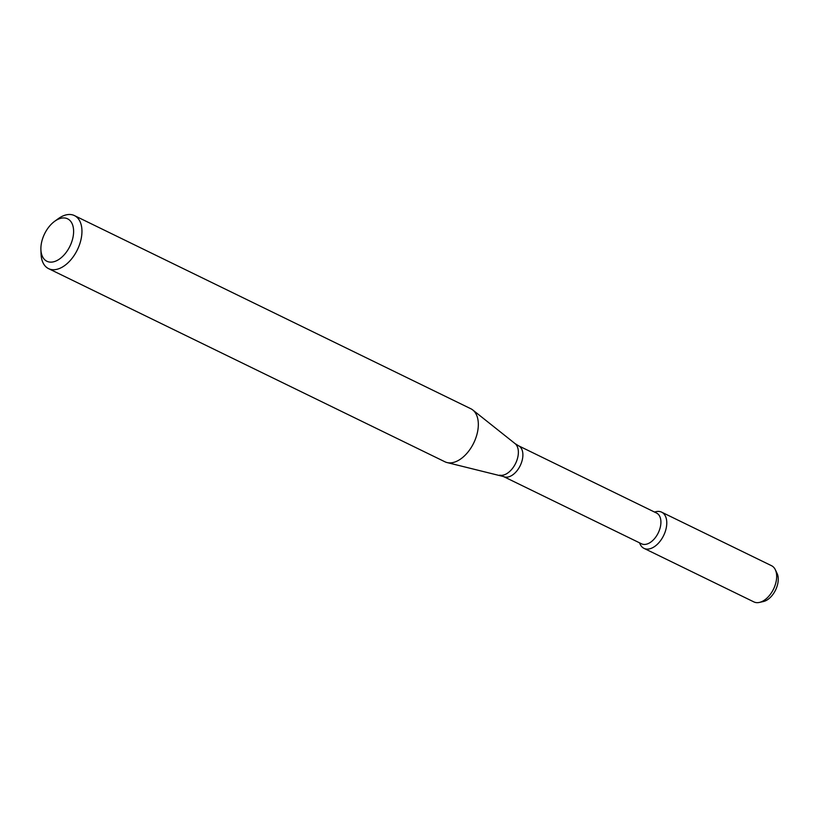 <?xml version="1.0" encoding="UTF-8"?>
<svg xmlns="http://www.w3.org/2000/svg" width="818" height="818" viewBox="0 0 818 818"><rect width="100%" height="100%" fill="white"/><g stroke="black" fill="none" stroke-linecap="round" stroke-linejoin="round"><path stroke-width="1.23" d="M654.472 512.017L656.128 511.649A20.133 12.035 116 0 1 663.633 535.534A20.133 12.035 116 0 1 640.197 544.328L639.471 542.794M503.52 476.546A17.117 10.225 116 0 0 520.217 465.636A17.117 10.225 116 0 0 518.52 445.769L656.547 513.039A17.117 10.225 116 0 1 658.245 532.907A17.117 10.225 116 0 1 641.547 543.806L503.52 476.546L447.139 462.579A29.509 17.638 116 0 1 444.941 461.792L48.579 268.641A29.509 17.638 116 0 1 41.064 254.04L40.9 249.582A23.61 14.111 116 0 1 43.282 236.791A23.61 14.111 116 0 1 54.694 221.279A23.61 14.111 116 0 1 73.497 229.04A23.61 14.111 116 0 1 58.599 259.613A23.61 14.111 116 0 1 40.9 249.582M54.694 221.279L58.303 218.662A29.509 17.638 116 0 1 74.428 215.584L470.8 408.734A29.509 17.638 116 0 1 472.773 409.971A29.509 17.638 116 0 1 473.724 442.988A29.509 17.638 116 0 1 447.139 462.579M74.428 215.584A29.509 17.638 116 0 1 77.352 249.838A29.509 17.638 116 0 1 48.579 268.641M654.615 512.099A20.133 12.035 116 0 1 661.639 512.16L771.538 565.708A20.133 12.035 116 0 1 775.331 569.737L777.1 573.449A17.301 10.337 116 0 1 775.556 590.064A17.301 10.337 116 0 1 763.419 601.527L759.411 602.416A20.133 12.035 116 0 1 753.899 601.915L644.001 548.357A20.133 12.035 116 0 1 639.625 542.866M775.331 569.737A20.133 12.035 116 0 1 773.531 589.083A20.133 12.035 116 0 1 759.411 602.416M661.639 512.16A20.133 12.035 116 0 1 663.633 535.534A20.133 12.035 116 0 1 644.001 548.357M518.52 445.769L515.033 443.581A17.71 10.583 116 0 1 515.606 463.397A17.71 10.583 116 0 1 499.655 475.156M515.033 443.581L472.773 409.971"/></g></svg>
